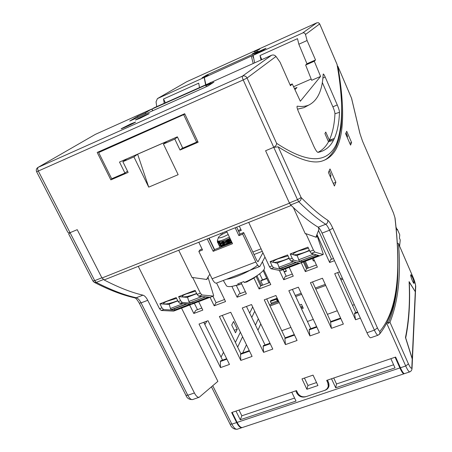 <?xml version="1.0" encoding="UTF-8"?>
<svg xmlns="http://www.w3.org/2000/svg" width="452" height="452" viewBox="0 0 452 452"><rect width="100%" height="100%" fill="white"/><g stroke="black" fill="none" stroke-linecap="round" stroke-linejoin="round"><path stroke-width="0.68" d="M294.958 89.694L297.004 87.456L294.433 88.575M182.619 147.883L180.026 150.036L198.134 142.233L184.693 113.718L97.197 152.443L110.847 179.868L113.186 178.122M231.723 325.011L235.486 332.774L237.277 329.186L233.548 321.491L231.723 325.011M261.002 59.997L259.996 55.545L297.489 38.652L298.84 44.223L306.953 63.743L305.637 65.048L311.671 80.298L320.581 76.422L300.331 101.231L292.263 83.914L290.478 85.744L280.076 62.223L276.002 56.466L247.069 78.021L276.584 143.295C311.157 166.053 328.084 161.132 336.181 144.646C343.17 126.413 343.435 99.609 336.972 64.235L337.085 64.455C341.328 88.92 342.667 109.881 341.102 127.345L338.864 139.193L336.175 146.646C332.084 154.33 327.802 158.985 323.321 160.601C313.857 164.505 298.817 159.918 278.189 146.843L273.759 147.312C275.748 146.211 276.692 144.872 276.584 143.295M311.174 79.043L293.568 86.716M145.646 113.927L145.171 112.966L137.544 116.39L129.758 121.046L207.993 85.976L213.909 82.128L205.897 85.722L206.332 86.722M330.565 177.32L330.966 174.771L330.214 176.534M205.581 84.677L204.168 77.461L208.163 75.055L202.089 77.8L206.615 75.094L206.852 75.648M205.897 85.722L210.977 82.456L271.584 55.246C273.33 54.658 274.799 55.065 276.002 56.466M206.615 75.094L266.019 48.245L262.623 50.449L256.307 53.308L253.12 55.353L254.657 62.845M259.996 55.545L261.804 59.636M203.903 322.236L204.971 324.406L206.903 321.123M165.353 102.74L163.534 99.005L198.716 83.157L199.468 87.422M164.223 103.248L163.534 99.005M271.584 55.246L242.419 76.151C242.091 76.654 242.357 77.913 243.216 79.942L36.64 171.777L67.738 232.142L68.58 232.859L70.049 232.684L77.219 229.678L101.982 278.003L104.265 279.89L291.173 205.479M156.725 106.615L156.053 101.853L157.426 98.598L204.168 77.461M145.171 112.966L151.493 109.164L152.493 110.158M140.069 118.254L135.459 120.068C135.284 119.707 149.657 113.034 149.211 113.684L140.069 118.254M330.966 174.771L329.192 170.754M253.12 55.353L302.625 32.996C303.993 32.544 304.947 33.047 305.484 34.499L319.688 23.916L336.972 64.235M305.484 34.499L307.089 40.522L298.84 44.223M252.21 53.907L258.086 51.042L252.21 53.907M133.922 156.889L137.64 154.194L148.719 187.139L133.922 156.889L122.859 161.709L126.848 158.855M180.026 150.036L174.805 139.086L163.432 144.035L166.811 141.476L137.64 154.194M174.805 139.086L177.455 137.035M137.984 117.356L137.544 116.39M122.859 161.709L128.131 172.415L110.847 179.868M148.719 187.139L178.15 174.681L163.432 144.035M151.493 109.164L95.428 134.334L38.03 167.404M130.831 123.882L121.159 128.741C120.644 129.464 135.826 122.402 135.589 122.029L130.831 123.882M216.418 347.78L212.327 339.531M235.379 342.418L240.368 332.192M249.679 313.106L252.674 306.959M223.508 352.272L221.056 357.125M290.088 84.863L292.263 83.914M259.759 49.138L254.114 51.89L259.759 49.138M307.089 40.522L315.519 59.963L306.953 63.743M320.581 76.422L314.287 61.235L315.519 59.963M328.237 141.148L334.316 138.521C337.378 131.56 339.096 122.825 339.48 112.299C339.429 110.78 338.689 108.316 337.26 104.92L325.18 77.021C324.293 75.043 323.655 74.032 323.27 73.992L323.174 74.224C322.417 90.287 317.649 100.559 308.863 105.028C305.665 106.435 301.806 106.819 297.286 106.175L297.173 106.186C296.755 106.768 297.156 108.514 298.376 111.441L313.711 146.041C315.598 150.126 317.038 152.239 318.038 152.369L319.462 152.064C325.677 150.335 330.344 146.408 333.452 140.278L328.502 141.758L324.915 133.577L325.751 132.057L329.316 140.176C332.559 133.17 334.44 124.373 334.955 113.78C334.921 112.345 334.231 110.028 332.881 106.83L322.276 82.4M334.322 138.532L333.457 140.295M208.163 75.055L208.378 75.49M306.592 106.248L303.987 107.649L297.501 109.169M317.88 152.369C322.378 150.154 325.915 146.617 328.502 141.758M334.316 138.521L329.316 140.176M370.713 337.757L370.663 337.774C369.781 337.813 368.549 336.135 366.967 332.734L322.044 233.113C320.587 229.949 319.298 227.977 318.174 227.203C310.343 222.52 301.162 215.107 290.636 204.959L289.376 202.925L265.59 150.736L273.759 147.312L265.59 150.736L289.483 203.174L291.144 205.451M347.102 137.131L347.515 136.182L347.289 137.561M346.046 132.792L347.515 136.182M234.277 330.282L237.277 329.186M305.637 65.048L314.287 61.235M183.778 114.898L196.62 142.126L182.732 148.12L177.359 136.832L119.509 162.053L124.933 173.054L111.689 178.766L98.649 152.544L184.879 114.119M197.665 141.233L196.62 142.126M210.886 82.518L154.03 107.825L151.968 109.068L209.18 83.614M210.756 82.349L209.09 83.422M153.092 127.707L135.007 135.707M102.508 150.092L98.649 152.544M127.492 171.116L124.933 173.054M152.765 110.729L151.968 109.068M204.31 77.529L252.465 55.573L204.31 77.529L205.863 84.547M253.199 63.5L251.368 56.28M253.753 58.449L252.465 55.573M357.848 312.518L354.532 313.699L355.543 319.767L334.7 273.692L339.531 271.895M360.351 318.067L355.543 319.767M104.09 279.929C118.407 287.393 131.362 292.472 142.956 295.156C144.617 295.659 146.211 297.376 147.742 300.303L141.069 302.874L139.261 303.117C135.204 296.568 135.521 298.665 134.882 297.879M226.898 359.176L220.35 361.51L220.525 367.606L229.475 364.436L208.022 320.705L199.027 324.044L220.525 367.606M277.952 301.823L277.274 300.942L271.172 303.196L270.364 301.484L276.466 299.23L276.856 298.337L270.765 300.591L270.364 301.484M277.274 300.942L276.466 299.23M307.383 268.352L304.32 261.635M308.394 267.968L305.315 261.262M397.941 267.816C397.997 289.495 394.715 308.044 388.087 323.468L389.98 322.27L408.438 363.866C410.41 368.047 411.54 369.227 411.834 367.408L412.218 358.956L405.467 337.542C408.874 320.688 410.088 302.049 409.105 281.63L415.473 291.998L409.286 282.195C410.263 302.518 409.066 321.084 405.698 337.887L412.235 358.6L415.281 291.715M388.087 323.468L387.404 321.92M412.382 360.606L412.218 358.956M259.685 273.85L262.516 279.856M318.174 227.203L325.728 224.271C327.44 223.407 328.096 222.056 327.706 220.214C320.163 215.372 311.292 207.807 301.1 197.513C301.382 199.388 300.603 200.795 298.749 201.728L297.501 199.682L301.1 197.513L278.189 146.843M181.546 308.117L217.87 381.358L199.185 397.274C197.682 397.551 196.089 396.11 194.405 392.957L147.742 300.303M237.3 429.197L237.215 429.231C235.571 429.513 233.791 427.824 231.87 424.151L236.633 422.558L231.661 412.546L296.506 390.601L297.625 392.946C299.603 396.229 302.49 397.427 306.275 396.551L324.355 390.488C326.564 389.669 327.869 388.172 328.271 385.997L327.773 382.771L326.666 380.398L395.636 357.063L400.416 367.764C402.223 371.708 403.591 373.663 404.523 373.629L404.568 373.612M245.374 291.67L238.78 294.15L237.108 297.224L231.904 286.393M300.648 307.015L302.416 306.371M340.848 318.575L330.542 322.248L330.717 321.581L312.513 281.924M331.395 328.327L310.428 282.698L322.451 278.234L343.356 324.084L331.395 328.327L330.542 322.248M397.376 243.131L398.489 243.651C401.139 274.906 398.302 301.111 389.98 322.27M412.343 280.658C411.032 277.404 410.529 275.449 410.828 274.782C411.591 274.341 414.942 283.308 414.032 283.347L412.343 280.658M351.594 142.51L346.724 131.266L345.627 133.73L350.566 145.115L351.594 142.51L349.763 143.267M289.376 202.925L297.501 199.682L243.216 79.942L247.069 78.021C245.978 76.117 244.43 75.495 242.419 76.151L38.166 167.342C37.437 167.991 37.505 169.251 38.358 171.122L70.049 232.684L77.219 229.678L101.864 277.777L94.722 280.624L70.049 232.684L68.693 233.989L92.897 280.963L94.722 280.624L96.253 282.398L94.214 282.325C109.09 289.969 122.622 295.145 134.798 297.862L136.25 297.755C137.928 298.252 139.532 299.958 141.069 302.874L187.789 395.263C189.473 398.41 191.083 399.839 192.608 399.557C189.23 399.709 187.004 398.297 185.936 395.314M314.417 260.623L313.406 261.007L312.309 258.612M313.406 261.007L314.27 260.301M306.885 389.274L301.976 378.9L313.044 375.12L317.942 385.539L306.885 389.274L307.942 385.477L316.541 382.561M304.433 378.058L307.942 385.477M271.85 304.077L271.172 303.196M236.633 422.558C238.554 426.236 240.323 427.937 241.944 427.654L242.215 427.541M240.803 360.419L219.395 316.485L230.735 312.276L252.092 356.425L240.803 360.419L240.509 354.328L240.831 353.628L222.248 315.428M278.415 301.653L276.856 298.337M337.316 65.828L337.921 66.444C345.87 114.023 345.43 152.443 323.31 160.607M302.778 307.145L301.009 307.789M284.11 271.692L286.269 270.878M285.314 268.833L286.415 271.2L284.263 272.014M268.878 282.833L263.171 270.612M354.532 313.699L354.667 313.044L357.611 311.993M226.655 358.679L220.706 360.803L220.35 361.51M269.991 343.232L263.431 345.571L263.149 346.26L270.234 343.735M316.632 326.604L309.4 329.18L309.191 329.853L316.869 327.118M294.28 334.576L285.127 337.836L266.725 298.919M269.793 282.489L260.589 285.946L256.16 276.573M340.61 318.055L330.717 321.581M249.278 350.616L240.831 353.628M224.554 299.501L216.056 302.693L212.92 296.241M316.394 264.962L306.445 268.703L303.365 261.996M283.155 269.646L286.263 276.291M292.399 289.393L310.795 328.683M351.639 98.643L351.475 98.05M328.423 172.483L334.412 186.021L335.892 182.28L330 168.941L328.423 172.483M335.892 182.28L333.231 183.342M236.362 285.528L240.261 293.597M246.459 306.439L265.07 344.989M254.73 311.258L251.775 317.451M242.577 336.757L237.65 347.096M309.914 335.938L319.394 332.576L298.365 287.178L288.834 290.715L309.914 335.938L309.191 329.853M292.274 274.031L285.003 276.765L283.715 279.731L293.258 276.149L289.184 267.364M194.332 303.275L197.507 309.671M203.767 322.287L222.553 360.142M285.444 344.605L264.245 299.84L275.918 295.506L297.06 340.492L285.444 344.605L284.873 338.52L285.127 337.836M294.518 335.085L284.873 338.52M263.584 352.351L242.278 307.993L251.527 304.558L272.788 349.091L263.584 352.351L263.149 346.26M263.821 269.776L270.782 284.585L259.098 288.969L253.934 278.076M241.182 282.89L246.368 293.749L237.108 297.224M313.326 258.228L317.372 267.104L305.332 271.618L301.275 262.787M283.715 279.731L279.37 270.415M266.889 278.573L260.77 280.89L261.002 280.426L266.742 278.257M316.959 234.475L329.632 262.499L330.536 259.64L333.503 258.527M329.632 262.499L334.474 260.685M216.587 283.037L225.548 301.563L214.197 305.818L210.061 297.32M198.66 301.637L202.812 310.095L193.812 313.473L189.654 305.049M257.041 275.935L261.567 285.579M262.77 285.127L260.77 280.89M201.812 308.055L195.829 310.304L193.812 313.473M318.513 230.48L331.576 259.25M337.638 272.601L355.814 312.637M305.332 271.618L306.445 268.703M249.521 351.114L240.509 354.328M214.197 305.818L216.056 302.693M259.098 288.969L260.589 285.946M248.832 350.775L249.08 350.21M257.956 330.259L260.776 323.931M269.561 304.919L278.748 301.529M295.235 295.45L301.179 293.258M315.321 288.043L325.248 284.376M340.441 278.777L342.322 278.082M297.213 392.076L296.879 393.195C298.857 396.477 301.744 397.681 305.529 396.799L325.112 390.234C327.327 389.409 328.632 387.912 329.033 385.731L328.536 382.511L327.429 380.138L331.497 378.765L335.695 387.776L395.008 367.905L390.873 358.673L395.104 357.238L399.884 367.945C401.692 371.889 403.065 373.838 403.998 373.804L404.252 373.618M301.507 308.846L303.269 308.207L301.478 304.354L299.704 305.004M412.399 360.25L412.235 358.6M415.45 292.506L412.422 359.736M296.879 393.195L295.761 390.856L291.783 392.2L296.026 401.071L240.255 419.755L241.837 415.8L294.585 398.065M242.504 427.468L242.419 427.502C240.797 427.778 239.029 426.078 237.114 422.4L232.142 412.382L235.967 411.088L240.255 419.755M281.754 330.706L290.913 327.412M307.422 321.485L313.281 319.378M327.378 314.315L337.282 310.761M352.481 305.298L354.3 304.648M258.329 318.801L255.459 325.078M246.447 344.763L242.701 352.961M342.814 279.172L340.932 279.861M325.745 285.461L315.812 289.116M301.676 294.325L295.732 296.518M279.246 302.591L270.059 305.976M239.001 410.06L241.837 415.8M329.033 384.177L328.553 384.788M333.734 378.008L336.508 383.974L393.607 364.775M412.523 277.488C413.829 280.72 414.331 282.675 414.032 283.347C413.275 283.799 409.913 274.805 410.828 274.782L412.523 277.488M335.695 387.776L336.508 383.974M255.081 256.787L255.284 257.222M262.928 252.753L258.002 261.742L256.73 260.295L243.679 232.571L242.684 234.125L255.809 261.985C257.369 265.126 258.697 266.64 259.793 266.51L264.968 257.115M209.101 238.153L214.593 249.589M216.401 283.11L216.333 283.133C215.084 283.319 213.672 281.873 212.09 278.788L198.84 251.448L202.541 249.984L198.801 242.249M235.176 227.768L238.882 235.628L242.684 234.125M207.219 238.899L213.186 251.318L232.548 243.701L226.605 231.181M198.84 251.448L200.055 249.826L202.078 249.024M208.835 238.255L214.327 249.69L232.079 242.707M236.656 227.181L239.905 234.068L243.679 232.571M239.294 226.13L241.295 230.373L238.656 231.424M221.356 234.865L220.717 233.526M222.723 234.063L222.192 232.938M240.865 229.463L238.227 230.514M214.327 249.69L213.186 251.318M239.905 234.068L238.882 235.628M227.011 232.04C222.565 233.927 219.74 235.65 218.531 237.21C218.243 238.266 219.988 238.085 223.763 236.673L228.209 234.565M218.452 237.413L217.322 240.667C217.807 241.458 220.124 241.063 224.26 239.492L229.413 237.097M236.057 275.59L240.391 273.935M237.656 274.98L238.034 274.878M217.384 240.792L217.598 241.249C219.073 242.408 223.203 241.424 229.983 238.3M219.282 241.814L218.57 243.227M230.848 240.119C225.011 242.854 220.994 243.95 218.785 243.419L218.593 243.323C220.073 244.498 224.203 243.521 230.978 240.391M218.463 243.046L218.474 241.786M224.469 240.6L220.525 243.6M220.248 243.899L219.565 245.3M231.842 242.21C226.017 244.944 221.994 246.041 219.779 245.492L219.582 245.396C221.068 246.583 225.198 245.617 231.972 242.487M219.452 245.12L219.892 243.899M220.118 243.622L223.361 240.961M230.712 239.831L226.582 241.967M225.277 242.758L221.48 245.685M221.214 245.984L220.542 247.244L219.655 247.024L220.299 247.34M220.48 247.272L220.864 245.984M221.084 245.707L224.215 243.097M225.169 242.475L230.582 239.56M231.684 241.882L227.305 244.165M224.339 245.752L225.073 245.227M225.983 244.628L231.56 241.611M226.638 279.195C234.266 278.488 250.611 271.059 257.651 265.092M223.322 280.46L226.26 285.461C226.785 286.585 228.729 286.89 232.102 286.365L238.249 284.788L237.78 283.873L243.814 281.579L244.289 282.5C251.024 279.556 256.493 276.387 260.685 272.997C263.488 270.635 264.776 268.821 264.561 267.55L264.426 267.194M241.148 282.669L241.357 283.952L238.249 284.788M244.289 282.5L247.046 281.85M218.666 242.182L217.61 241.283M217.553 241.56L217.655 242.865C219.977 243.436 224.254 242.261 230.48 239.345M220.384 241.69L218.712 243.374M218.649 243.453L218.356 244.001L218.655 244.95C220.988 245.526 225.26 244.357 231.48 241.441M230.096 238.532L221.791 243.402M221.316 243.792L219.689 245.442M219.638 245.515L219.35 246.057L219.655 247.024M231.068 240.583L222.712 245.509M222.248 245.882L221.034 247.052M232.04 242.628L230.938 243.153M396.975 229.367L397.342 229.226L397.246 230.017L396.071 227.22M399.596 246.137L400.235 239.972L399.421 238.085L399.766 234.848L397.342 229.226M248.707 222.384L269.511 266.821L272.076 265.838L273.562 267.753L282.545 269.607L299.552 263.166L291.026 261.115L289.579 259.171L292.178 258.182L290.218 253.939L307.953 247.148L309.902 251.425L311.309 253.397L319.298 255.691L302.077 262.211L301.919 261.725M309.902 251.425L313.417 250.086L305.942 233.667L305.354 233.893L293.382 207.587M305.942 233.667L316.332 237.317L317.027 235.526L323.27 254.075L323.118 254.521L314.812 252.063L313.417 250.086M292.178 258.182L293.619 260.126L302.077 262.211M272.076 265.838L270.11 261.635L287.619 254.934L289.579 259.171M317.027 235.526L316.462 235.746L315.908 237.17M301.23 260.572L301.942 261.736L318.31 255.408M315.581 254.917L315.236 254.521M299.32 261.087L297.1 255.391L309.547 250.64M308.4 248.131L298.049 251.137C294.557 252.64 292.902 253.753 293.099 254.465C293.523 255.832 304.298 253.041 309.021 250.357L309.337 250.176M290.218 253.939L297.235 255.792M323.118 254.521L280.522 270.646L271.002 268.731L273.562 267.753M317.728 255.239L318.067 255.623M282.545 269.607L282.398 269.16M318.496 227.441L318.829 229.661L316.462 235.746M269.511 266.821L271.002 268.731M288.054 255.877L277.867 258.86C274.511 260.307 272.923 261.375 273.115 262.058C273.528 263.42 284.376 260.64 289.031 257.99M295.636 262.482L279.579 268.573L295.947 262.555L295.297 262.143M279.579 268.573L277.375 262.917L289.218 258.397M277.494 263.279L270.11 261.635M297.958 262.781L298.557 262.928M281.63 268.008L282.364 269.149L298.286 263.12M138.272 266.352L159.539 308.739L161.923 307.829L163.624 309.569L175.359 310.196L191.213 304.19L179.873 303.388L178.201 301.62L180.619 300.699L178.613 296.653L195.106 290.342L197.1 294.416L198.733 296.218L209.615 297.224L193.569 303.298L193.456 302.925M197.1 294.416L200.366 293.173L192.71 277.517L192.162 277.731L178.715 250.25M192.71 277.517L206.801 279.472L208.106 277.5L213.655 295.591L213.355 296.071L201.993 294.975L200.366 293.173M180.619 300.699L182.286 302.473L193.569 303.298M161.923 307.829L159.912 303.812L176.201 297.58L178.201 301.62M208.106 277.5L206.44 279.421M192.377 301.857L193.179 302.942L208.547 297.122M204.818 296.936L204.524 296.749M189.676 302.682L188.834 301.495L187.54 297.179L196.739 293.676M195.501 291.15L186.021 294.009C183.246 295.201 181.947 296.083 182.122 296.653C184.585 297.343 189.422 296.275 196.626 293.45M178.613 296.653L187.62 297.433M213.355 296.071L173.647 311.106L161.24 310.479L163.624 309.569M193.179 302.942L193.479 302.897M207.914 297.066L208.202 297.246M175.359 310.196L175.252 309.823M209.881 274.24L207.581 277.703M159.539 308.739L161.24 310.479M176.585 298.36L167.246 301.196C164.579 302.343 163.336 303.19 163.505 303.738C165.85 304.428 170.59 303.405 177.738 300.682M186.241 303.981L171.285 309.654L186.653 304.01L185.958 303.817M171.285 309.654L170.432 308.484L169.167 304.19L177.839 300.885M169.234 304.428L159.912 303.812M189.49 304.066L190.128 304.111M174.116 308.784L174.924 309.852L189.772 304.23M174.924 309.852L175.246 309.806M302.625 32.996L316.858 22.792L186.716 81.727L157.595 98.496M319.677 23.905L318.502 22.758L316.869 22.786L186.738 81.716L157.691 98.451M36.64 171.777C35.928 170.065 36.318 168.647 37.804 167.534L95.428 134.334M316.869 22.786L318.519 22.747L319.7 23.905L337.045 64.348M339.48 112.299L334.955 113.78M332.881 106.83L337.26 104.92M322.852 78.055L325.18 77.021M323.361 160.59L323.954 160.29M101.982 278.003L289.483 203.174M393.364 212.768L362.566 141.25L359.888 133.38L362.521 141.154M362.566 141.25L393.421 212.847L395.048 217.988L393.426 212.915M142.956 295.156L136.25 297.755C124.328 295.099 110.994 289.981 96.253 282.398L103.242 279.613M408.438 363.866L405.715 365.996L386.72 323.282M412.021 368.691L411.834 367.408M290.636 204.959L298.749 201.728C309.089 211.988 318.078 219.502 325.728 224.271C326.824 225.062 328.101 227.045 329.553 230.215L332.774 228.158C330.847 223.938 329.158 221.288 327.706 220.214M379.251 334.474L379.748 333.881L379.979 331.214C379.465 331.553 378.612 330.452 377.431 327.909L332.774 228.158M378.087 335.198L378.041 335.214C377.188 335.248 375.974 333.559 374.392 330.146L377.431 327.909M192.693 399.528L199.185 397.274M194.405 392.957L187.789 395.263L185.908 395.263L139.278 303.151M327.773 382.771L328.067 381.511M415.292 291.467L415.557 285.737C415.467 283.918 414.648 281.15 413.105 277.421L398.489 243.651M400.416 367.764L405.715 365.996C407.518 369.945 408.874 371.906 409.783 371.877L409.828 371.866M322.044 233.113L329.553 230.215L374.392 330.146L366.967 332.734M415.704 286.788L415.557 285.737M212.96 386.166L231.87 424.151L230.017 424.055L211.711 387.319M359.888 133.38L351.498 98.112L337.921 66.444M395.071 218.186L395.048 217.988C400.421 265.51 400.014 308.298 379.748 333.881L378.041 335.214L370.663 337.774M379.979 331.214C399.489 307.563 400.359 264.776 394.912 217.57M237.114 422.4L399.884 367.945M257.826 261.731L258.148 261.612M254.018 254.532L262.262 251.34M252.837 252.024L261.087 248.82M212.09 278.788L255.809 261.985M311.309 253.397L314.812 252.063M291.026 261.115L293.619 260.126M301.247 260.629L316.44 254.871M313.671 254.075L298.563 259.815M302.066 261.764L318.185 255.657M293.546 261.719L278.805 267.318M281.652 268.064L296.501 262.431M282.494 269.177L298.41 263.149M198.733 296.218L201.993 294.975M179.873 303.388L182.286 302.473M192.399 301.913L205.722 296.862M201.954 296.512L188.834 301.495M193.337 302.953L208.355 297.263M183.224 303.625L170.432 308.484M174.133 308.84L187.151 303.902M175.093 309.863L189.936 304.241M69.331 233.04L68.653 232.876M308.863 105.028L303.987 107.649M404.523 373.629L409.783 371.877C411.241 371.177 411.992 369.973 412.038 368.273L412.405 360.086M328.271 385.997L328.87 383.409M230.017 424.055C231.537 427.761 233.933 429.485 237.215 429.231L241.944 427.654M398.466 243.532L413.094 277.33C414.676 281.02 415.552 284.065 415.721 286.455L415.473 291.998M92.914 280.997L94.214 282.325M360.007 133.679L351.594 98.321L337.881 66.303M242.419 427.502L403.998 373.804M216.333 283.133L259.793 266.51M264.561 267.55L262.454 261.9M246.487 282.104L253.792 278.166L260.685 272.997M232.102 286.365L239.876 284.579M217.655 242.865L218.779 243.413M218.655 244.95L219.779 245.492M217.367 241.939L217.548 241.136M218.356 244.001L218.536 243.21M219.35 246.057L219.525 245.278M302.117 261.764L318.231 255.657M279.963 268.641L295.998 262.555M299.682 261.16L315.925 255.001M282.545 269.177L298.461 263.149M193.411 302.942L208.428 297.252M171.788 309.671L186.727 304.004M190.156 302.704L205.281 296.964M175.167 309.852L190.004 304.23"/></g></svg>
